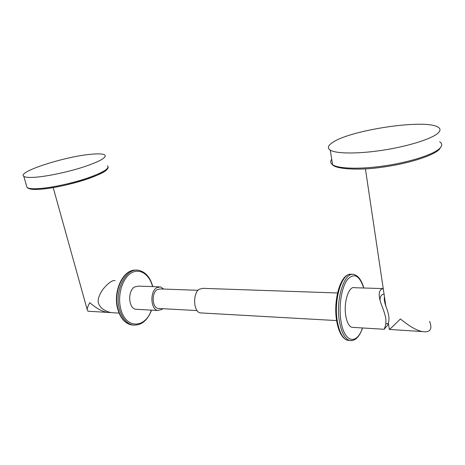 <?xml version="1.0" encoding="UTF-8"?>
<svg xmlns="http://www.w3.org/2000/svg" width="465" height="465" viewBox="0 0 465 465"><rect width="100%" height="100%" fill="white"/><g stroke="black" fill="none" stroke-linecap="round" stroke-linejoin="round"><path stroke-width="0.7" d="M330.237 150.137C336.038 153.776 357.713 154.055 382.625 150.247C407.514 146.458 430.997 139.163 437.687 133.391C440.68 130.781 440.762 128.666 437.925 127.05C424.539 118.802 350.465 130.078 332.812 142.342C327.941 145.464 327.087 148.062 330.237 150.137L332.603 164.738C330.382 163.209 330.086 161.396 331.719 159.303M422.72 331.603L389.31 329.418C390.472 328.726 394.169 325.233 400.394 318.938C409.729 326.564 417.169 330.784 422.72 331.603C426.55 332.167 428.997 331.557 430.044 329.766C431.264 328.104 431.119 325.297 429.608 321.344M384.468 296.879C383.985 298.89 384.439 301.93 385.822 305.993C388.868 313.701 389.705 319.333 388.339 322.896L387.967 324.332L388.554 324.367M380.027 300.407C380.033 296.403 381.381 294.345 384.073 294.223M383.247 288.678C378.702 289.474 377.981 294.502 381.079 303.761C383.555 309.969 385.107 314.776 385.735 318.188C386.165 321.879 385.822 325.093 384.706 327.831L384.195 329.278L388.217 324.349M383.236 288.591L354.714 287.736C348.901 285.289 343.31 302.57 345.832 316.095C347.006 322.472 348.988 326.209 351.778 327.302L384.195 329.278M201.682 312.974L200.235 312.893C193.463 311.91 192.562 293.572 199.096 289.306L202.856 288.346L337.526 292.979M198.014 290.311L160.274 288.939L157.019 289.701C151.41 293.101 152.189 307.638 158.007 308.44L159.257 308.51M163.785 289.067L160.466 286.888L156.554 287.8C149.753 291.886 150.677 309.521 157.728 310.492L161.89 309.481L162.785 308.702M158.925 286.835L138.425 286.126L134.443 287.015C127.52 291.014 128.462 308.278 135.629 309.248L137.169 309.335M119.081 313.119L110.839 312.62C103.916 310.713 99.812 307.551 98.528 303.134C96.935 299.698 100.428 291.706 105.177 286.725C109.473 282.133 112.786 280.087 115.128 280.587M89.082 311.271L87.943 311.207L87.182 309.556C87.188 308.121 88.054 305.825 89.774 302.663C96.424 308.469 102.434 311.719 107.799 312.416L111.001 312.625M91.483 154.229C65.757 156.24 16.513 171.899 23.837 176.369C25.331 177.392 29.161 177.682 35.328 177.241C47.819 176.316 68.622 171.864 84.113 166.796C100.254 161.268 107.136 157.304 104.741 154.909C102.91 153.81 98.487 153.584 91.483 154.229M439.652 141.79C442.488 143.592 442.436 145.876 439.483 148.637C432.874 154.752 409.566 162.192 384.817 165.819C360.044 169.481 338.439 168.778 332.603 164.738C334.352 168.301 354.882 171.033 380.725 167.412C406.439 164.099 431.846 156.35 438.983 149.765M363.711 288.004C359.404 275.193 353.906 272.467 347.221 279.837C341.403 287.736 338.491 306.801 341.037 321.495C344.356 342.792 356.829 345.297 362.468 327.953M363.81 288.009C361.671 280.447 358.492 275.978 354.266 274.594C344.681 270.514 335.224 299.28 339.514 321.943C341.49 332.458 344.774 338.613 349.366 340.415L351.418 340.688M349.732 340.514L347.326 340.27C342.717 338.468 339.415 332.318 337.433 321.827C333.213 299.6 342.31 271.205 351.836 274.455M152.561 286.614C149.393 274.112 139.413 267.608 130.775 273.298C122.097 278.791 117.227 295.775 120.801 308.969C125.62 329.075 145.231 328.685 151.34 310.138M152.787 286.62C150.294 277.454 145.685 272.037 138.965 270.38C126.288 266.951 113.942 290.561 119.482 309.335C122.033 318.072 126.323 323.268 132.356 324.93L130.95 324.826C124.911 323.169 120.615 317.979 118.064 309.254C112.751 291.224 123.998 268.241 136.396 270.194M133.478 325.128L130.95 324.826C124.701 323.123 120.301 317.897 117.744 309.149C112.809 292.27 122.324 270.485 134.455 270.206M107.386 168.475C107.438 174.113 62.368 188.203 39.525 189.261M107.496 165.749C109.938 168.388 103.149 172.544 87.124 178.223C71.749 183.413 51.04 187.848 38.566 188.616C32.41 188.982 28.568 188.598 27.046 187.471C29.934 189.941 35.741 189.447 39.24 189.307C51.115 188.592 70.256 184.582 85.171 179.717C93.506 177.031 100.103 174.183 104.968 171.172C107.421 169.202 108.473 167.888 108.113 167.231M439.198 149.567L441.454 146.126M389.31 329.418L388.339 322.896M365.42 168.882L385.822 305.993M362.59 327.959C359.259 337.305 354.853 341.455 349.366 340.415L347.326 340.27C342.257 338.351 338.741 332.126 336.782 321.6C332.928 300.995 340.31 274.338 350.099 274.373M336.614 320.571L200.235 312.893M197.055 310.568L158.007 308.44M135.629 309.248L157.728 310.492M151.573 310.149C147.219 321.053 140.814 325.977 132.356 324.93M53.196 187.593L87.182 309.556M23.837 176.369L27.046 187.471M87.943 311.207L107.799 312.416M385.781 323.634L388.095 323.762"/></g></svg>

